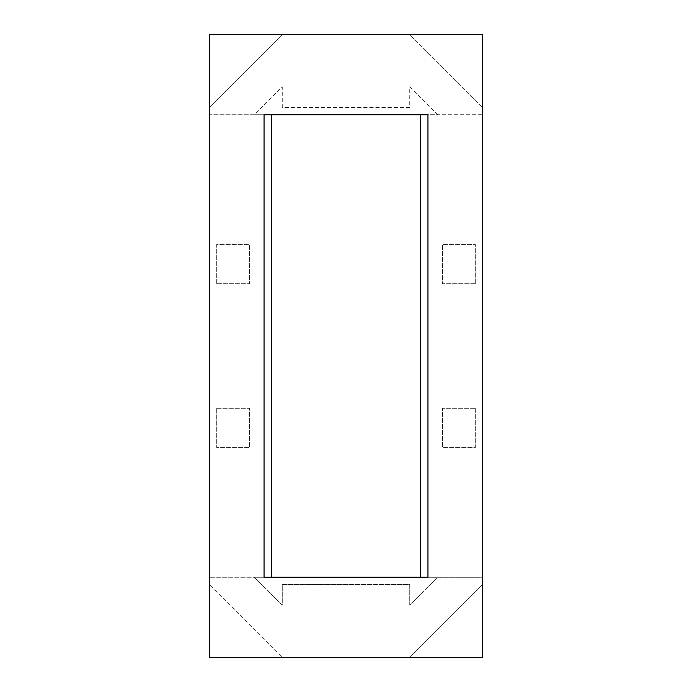 <?xml version="1.0" encoding="UTF-8"?>
<svg xmlns="http://www.w3.org/2000/svg" width="692" height="692" viewBox="0 0 692 692"><rect width="100%" height="100%" fill="white"/><g stroke="black" fill="none" stroke-linecap="round" stroke-linejoin="round"><path stroke-width="0.52" stroke-dasharray="3.46 2.59" d="M282.267 657.4L482.575 657.4L482.583 107.442L409.742 34.6L282.267 34.6L209.416 107.45L209.416 584.55L282.267 657.4L209.416 584.558L209.416 657.4L282.267 657.4M409.742 657.4L482.583 584.558L409.742 657.4M271.342 577.275L254.327 577.275L282.267 605.215L282.267 584.558L409.742 584.558L409.742 605.215L437.673 577.284L254.327 577.275L271.342 577.275L271.342 114.725L209.416 114.725L209.416 577.275L264.059 577.275L264.059 114.725L209.416 114.725L209.416 577.275L254.327 577.275L282.267 605.215L282.267 584.558L409.742 584.558L409.742 605.215L437.673 577.275L420.667 577.275L420.667 114.725L437.681 114.725L409.742 86.785L409.742 107.442L282.267 107.442L282.267 86.785L254.327 114.725L482.108 114.708L482.575 34.6L409.742 34.6L482.575 107.442M216.7 408.28L249.483 408.28L249.483 447.612L216.7 447.612L216.7 408.28L249.483 408.28L249.483 447.612L216.7 447.612L216.7 408.28M475.3 408.28L475.3 447.612L442.525 447.612L442.525 408.28L475.3 408.28L475.3 447.612L442.525 447.612L442.525 408.28L475.3 408.28M216.7 283.72L216.7 244.388L249.483 244.388L249.483 283.72L216.7 283.72L216.7 244.388L249.483 244.388L249.483 283.72L216.7 283.72M475.3 283.72L442.525 283.72L442.525 244.388L475.3 244.388L475.3 283.72L442.525 283.72L442.525 244.388L475.3 244.388L475.3 283.72M482.575 584.558L482.575 107.528L482.108 114.708L427.95 114.716L427.95 577.284L482.108 577.292L482.575 584.472L482.108 577.292L437.673 577.275M209.416 34.6L209.416 107.45L282.267 34.6L209.416 34.6M264.059 114.725L254.327 114.725L282.267 86.785L282.267 107.442L409.742 107.442L409.742 86.785L437.673 114.716L427.95 114.725M427.95 577.275L437.673 577.284"/><path stroke-width="1.04" d="M482.575 657.4L209.416 657.4L209.416 34.6L482.575 34.6L482.575 657.4M264.059 577.275L264.059 114.725L427.95 114.716L427.95 577.284L264.059 577.275M271.342 577.275L271.342 114.725L264.059 114.725M427.95 114.725L420.667 114.725L420.667 577.275L427.95 577.275M482.575 107.528L482.575 584.472"/></g></svg>
